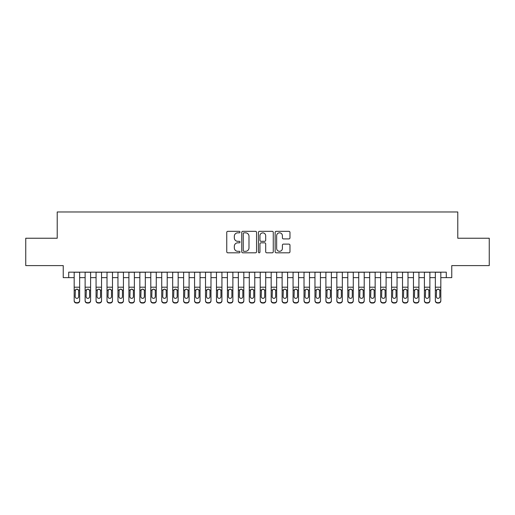<?xml version="1.0" encoding="UTF-8"?>
<svg xmlns="http://www.w3.org/2000/svg" width="515" height="515" viewBox="0 0 515 515"><rect width="100%" height="100%" fill="white"/><g stroke="black" fill="none" stroke-linecap="round" stroke-linejoin="round"><path stroke-width="0.77" d="M239.99 232.078A0.753 0.753 0 0 0 239.237 231.325L227.823 231.325A1.075 1.075 0 0 0 226.748 232.4L226.748 251.738A1.075 1.075 0 0 0 227.823 252.814L239.237 252.814A0.753 0.753 0 0 0 239.99 252.06A0.753 0.753 0 0 0 239.237 251.307L237.763 251.307A3.438 3.438 0 0 1 234.325 247.87L234.325 246.26A3.438 3.438 0 0 1 237.763 242.823L239.237 242.823A0.753 0.753 0 0 0 239.99 242.069A0.753 0.753 0 0 0 239.237 241.316L237.763 241.316A3.438 3.438 0 0 1 234.325 237.879L234.325 236.269A3.438 3.438 0 0 1 237.763 232.832L239.237 232.832A0.753 0.753 0 0 0 239.99 232.078M288.896 238.902A1.075 1.075 0 0 0 289.971 237.827L289.971 232.4A1.075 1.075 0 0 0 288.896 231.325L276.22 231.325A1.075 1.075 0 0 0 275.145 232.4L275.145 251.738A1.075 1.075 0 0 0 276.22 252.814L288.896 252.814A1.075 1.075 0 0 0 289.971 251.738L289.971 245.185A1.075 1.075 0 0 0 288.896 244.11L283.469 244.11A1.075 1.075 0 0 0 282.394 245.185L282.394 248.436A2.871 2.871 0 0 1 279.523 251.307A2.871 2.871 0 0 1 276.652 248.436L276.652 235.703A2.871 2.871 0 0 1 279.523 232.832A2.871 2.871 0 0 1 282.394 235.703L282.394 237.827A1.075 1.075 0 0 0 283.469 238.902L288.896 238.902M68.707 277.637L68.707 272.165L446.293 272.165L446.293 277.637L451.764 277.637L451.764 265.598L489.25 265.598L489.25 238.239L457.784 238.239L457.784 211.974L57.217 211.974L57.217 238.239L25.75 238.239L25.75 265.598L63.236 265.598L63.236 277.637L74.179 277.637M256.56 232.4A1.075 1.075 0 0 0 255.485 231.325L242.81 231.325A1.075 1.075 0 0 0 241.735 232.4L241.735 251.738A1.075 1.075 0 0 0 242.81 252.814L255.485 252.814A1.075 1.075 0 0 0 256.56 251.738L256.56 232.4M259.515 231.325L272.19 231.325A1.075 1.075 0 0 1 273.265 232.4L273.265 251.738A1.075 1.075 0 0 1 272.19 252.814L266.764 252.814A1.075 1.075 0 0 1 265.689 251.738L265.689 243.898A1.075 1.075 0 0 0 264.62 242.823L261.021 242.823A1.075 1.075 0 0 0 259.946 243.898L259.946 252.06A0.753 0.753 0 0 1 259.193 252.814A0.753 0.753 0 0 1 258.44 252.06L258.44 232.4A1.075 1.075 0 0 1 259.515 231.325M79.651 277.637L85.123 277.637M90.595 277.637L96.067 277.637M101.539 277.637L107.011 277.637M112.482 277.637L117.954 277.637M123.433 277.637L128.905 277.637M134.376 277.637L139.848 277.637M145.32 277.637L150.792 277.637M156.264 277.637L161.736 277.637M167.208 277.637L172.68 277.637M178.151 277.637L183.623 277.637M189.095 277.637L194.567 277.637M200.039 277.637L205.511 277.637M210.983 277.637L216.461 277.637M221.933 277.637L227.405 277.637M232.877 277.637L238.348 277.637M243.82 277.637L249.292 277.637M254.764 277.637L260.236 277.637M265.708 277.637L271.18 277.637M276.652 277.637L282.123 277.637M287.595 277.637L293.067 277.637M298.539 277.637L304.017 277.637M309.489 277.637L314.961 277.637M320.433 277.637L325.905 277.637M331.377 277.637L336.849 277.637M342.321 277.637L347.792 277.637M353.264 277.637L358.736 277.637M364.208 277.637L369.68 277.637M375.152 277.637L380.624 277.637M386.096 277.637L391.567 277.637M397.046 277.637L402.518 277.637M407.989 277.637L413.461 277.637M418.933 277.637L424.405 277.637M429.877 277.637L435.349 277.637M440.821 277.637L446.293 277.637M243.994 232.832A0.753 0.753 0 0 0 243.241 233.578L243.241 250.554A0.753 0.753 0 0 0 243.994 251.307L245.546 251.307A3.438 3.438 0 0 0 248.983 247.87L248.983 236.269A3.438 3.438 0 0 0 245.546 232.832L243.994 232.832M265.689 235.754A2.871 2.871 0 0 0 262.817 232.883A2.871 2.871 0 0 0 259.946 235.754L259.946 240.241A1.075 1.075 0 0 0 261.021 241.316L264.62 241.316A1.075 1.075 0 0 0 265.689 240.241L265.689 235.754M74.179 290.376L74.179 300.515A2.189 2.169 -0 0 0 76.368 302.685L77.462 302.685A2.189 2.169 -0 0 0 79.651 300.515L79.651 300.857A2.189 2.169 180 0 1 77.462 303.026L77.462 302.685M78.666 296.608L78.666 290.84L78.666 296.608A1.751 1.738 180 0 1 76.915 298.346A1.751 1.738 180 0 0 78.666 296.608M75.164 296.949L75.164 296.608A1.751 1.738 180 0 0 76.915 298.346M76.001 289.34L75.164 290.705M77.829 289.34L76.915 289.082L78.473 290.035L78.666 290.84M79.651 272.165L79.651 300.857M74.179 272.165L74.179 300.515M76.368 302.685L76.368 303.026L77.462 303.026M76.368 303.026A2.189 2.169 180 0 1 74.179 300.857M74.179 290.035L75.357 290.035L75.164 296.608M75.357 290.035L76.915 289.082M85.123 290.376L85.123 300.515A2.189 2.169 -0 0 0 87.312 302.685L88.406 302.685A2.189 2.169 -0 0 0 90.595 300.515L90.595 300.857A2.189 2.169 180 0 1 88.406 303.026L88.406 302.685M89.61 296.608L89.61 290.84L89.61 296.608A1.751 1.738 180 0 1 87.859 298.346A1.751 1.738 180 0 0 89.61 296.608M86.108 296.949L86.108 296.608A1.751 1.738 180 0 0 87.859 298.346M86.945 289.34L86.108 290.705M88.773 289.34L87.859 289.082L89.417 290.035L89.61 290.84M96.067 290.376L96.067 300.515A2.189 2.169 -0 0 0 98.256 302.685L99.35 302.685A2.189 2.169 -0 0 0 101.539 300.515L101.539 300.857A2.189 2.169 180 0 1 99.35 303.026L99.35 302.685M100.554 296.608L100.554 290.84L100.554 296.608A1.751 1.738 180 0 1 98.803 298.346A1.751 1.738 180 0 0 100.554 296.608M97.052 296.949L97.052 296.608A1.751 1.738 180 0 0 98.803 298.346M97.889 289.34L97.052 290.705M99.717 289.34L98.803 289.082L100.361 290.035L100.554 290.84M107.011 290.376L107.011 300.515A2.189 2.169 -0 0 0 109.199 302.685L110.294 302.685A2.189 2.169 -0 0 0 112.482 300.515L112.482 300.857A2.189 2.169 180 0 1 110.294 303.026L110.294 302.685M111.498 296.608L111.498 290.84L111.498 296.608A1.751 1.738 180 0 1 109.746 298.346A1.751 1.738 180 0 0 111.498 296.608M107.996 296.949L107.996 296.608A1.751 1.738 180 0 0 109.746 298.346M108.832 289.34L107.996 290.705M110.661 289.34L109.746 289.082L111.304 290.035L111.498 290.84M117.954 290.376L117.954 300.515A2.189 2.169 -0 0 0 120.15 302.685L121.244 302.685A2.189 2.169 -0 0 0 123.433 300.515L123.433 300.857A2.189 2.169 180 0 1 121.244 303.026L121.244 302.685M122.448 296.608L122.448 290.84L122.448 296.608A1.751 1.738 180 0 1 120.697 298.346A1.751 1.738 180 0 0 122.448 296.608M118.946 296.949L118.946 296.608A1.751 1.738 180 0 0 120.697 298.346M119.783 289.34L118.946 290.705M121.604 289.34L120.697 289.082L122.248 290.035L122.448 290.84M90.595 272.165L90.595 300.857M85.123 272.165L85.123 300.515M87.312 302.685L87.312 303.026L88.406 303.026M87.312 303.026A2.189 2.169 180 0 1 85.123 300.857M85.123 290.035L86.301 290.035L86.108 296.608M86.301 290.035L87.859 289.082M101.539 272.165L101.539 300.857M96.067 272.165L96.067 300.515M98.256 302.685L98.256 303.026L99.35 303.026M98.256 303.026A2.189 2.169 180 0 1 96.067 300.857M96.067 290.035L97.245 290.035L97.052 296.608M97.245 290.035L98.803 289.082M112.482 272.165L112.482 300.857M107.011 272.165L107.011 300.515M109.199 302.685L109.199 303.026L110.294 303.026M109.199 303.026A2.189 2.169 180 0 1 107.011 300.857M107.011 290.035L108.195 290.035L107.996 296.608M108.195 290.035L109.746 289.082M123.433 272.165L123.433 300.857M117.954 272.165L117.954 300.515M120.15 302.685L120.15 303.026L121.244 303.026M120.15 303.026A2.189 2.169 180 0 1 117.954 300.857M117.954 290.035L119.139 290.035L118.946 296.608M119.139 290.035L120.697 289.082M128.905 290.376L128.905 300.515A2.189 2.169 -0 0 0 131.093 302.685L132.188 302.685A2.189 2.169 -0 0 0 134.376 300.515L134.376 300.857A2.189 2.169 180 0 1 132.188 303.026L132.188 302.685M133.391 296.608L133.391 290.84L133.391 296.608A1.751 1.738 180 0 1 131.64 298.346A1.751 1.738 180 0 0 133.391 296.608M129.889 296.949L129.889 296.608A1.751 1.738 180 0 0 131.64 298.346M130.726 289.34L129.889 290.705M132.555 289.34L131.64 289.082L133.198 290.035L133.391 290.84M134.376 272.165L134.376 300.857M128.905 272.165L128.905 300.515M131.093 302.685L131.093 303.026L132.188 303.026M131.093 303.026A2.189 2.169 180 0 1 128.905 300.857M128.905 290.035L130.083 290.035L129.889 296.608M130.083 290.035L131.64 289.082M139.848 290.376L139.848 300.515A2.189 2.169 -0 0 0 142.037 302.685L143.131 302.685A2.189 2.169 -0 0 0 145.32 300.515L145.32 300.857A2.189 2.169 180 0 1 143.131 303.026L143.131 302.685M144.335 296.608L144.335 290.84L144.335 296.608A1.751 1.738 180 0 1 142.584 298.346A1.751 1.738 180 0 0 144.335 296.608M140.833 296.949L140.833 296.608A1.751 1.738 180 0 0 142.584 298.346M141.67 289.34L140.833 290.705M143.498 289.34L142.584 289.082L144.142 290.035L144.335 290.84M145.32 272.165L145.32 300.857M139.848 272.165L139.848 300.515M142.037 302.685L142.037 303.026L143.131 303.026M142.037 303.026A2.189 2.169 180 0 1 139.848 300.857M139.848 290.035L141.026 290.035L140.833 296.608M141.026 290.035L142.584 289.082M150.792 290.376L150.792 300.515A2.189 2.169 -0 0 0 152.981 302.685L154.075 302.685A2.189 2.169 -0 0 0 156.264 300.515L156.264 300.857A2.189 2.169 180 0 1 154.075 303.026L154.075 302.685M155.279 296.608L155.279 290.84L155.279 296.608A1.751 1.738 180 0 1 153.528 298.346A1.751 1.738 180 0 0 155.279 296.608M151.777 296.949L151.777 296.608A1.751 1.738 180 0 0 153.528 298.346M152.614 289.34L151.777 290.705M154.442 289.34L153.528 289.082L155.086 290.035L155.279 290.84M156.264 272.165L156.264 300.857M150.792 272.165L150.792 300.515M152.981 302.685L152.981 303.026L154.075 303.026M152.981 303.026A2.189 2.169 180 0 1 150.792 300.857M150.792 290.035L151.97 290.035L151.777 296.608M151.97 290.035L153.528 289.082M161.736 290.376L161.736 300.515A2.189 2.169 -0 0 0 163.924 302.685L165.019 302.685A2.189 2.169 -0 0 0 167.208 300.515L167.208 300.857A2.189 2.169 180 0 1 165.019 303.026L165.019 302.685M166.223 296.608L166.223 290.84L166.223 296.608A1.751 1.738 180 0 1 164.472 298.346A1.751 1.738 180 0 0 166.223 296.608M162.721 296.949L162.721 296.608A1.751 1.738 180 0 0 164.472 298.346M163.558 289.34L162.721 290.705M165.386 289.34L164.472 289.082L166.03 290.035L166.223 290.84M167.208 272.165L167.208 300.857M161.736 272.165L161.736 300.515M163.924 302.685L163.924 303.026L165.019 303.026M163.924 303.026A2.189 2.169 180 0 1 161.736 300.857M161.736 290.035L162.914 290.035L162.721 296.608M162.914 290.035L164.472 289.082M172.68 290.376L172.68 300.515A2.189 2.169 -0 0 0 174.868 302.685L175.963 302.685A2.189 2.169 -0 0 0 178.151 300.515L178.151 300.857A2.189 2.169 180 0 1 175.963 303.026L175.963 302.685M177.166 296.608L177.166 290.84L177.166 296.608A1.751 1.738 180 0 1 175.415 298.346A1.751 1.738 180 0 0 177.166 296.608M173.664 296.949L173.664 296.608A1.751 1.738 180 0 0 175.415 298.346M174.501 289.34L173.664 290.705M176.33 289.34L175.415 289.082L176.973 290.035L177.166 290.84M178.151 272.165L178.151 300.857M172.68 272.165L172.68 300.515M174.868 302.685L174.868 303.026L175.963 303.026M174.868 303.026A2.189 2.169 180 0 1 172.68 300.857M172.68 290.035L173.858 290.035L173.664 296.608M173.858 290.035L175.415 289.082M183.623 290.376L183.623 300.515A2.189 2.169 -0 0 0 185.812 302.685L186.906 302.685A2.189 2.169 -0 0 0 189.095 300.515L189.095 300.857A2.189 2.169 180 0 1 186.906 303.026L186.906 302.685M188.11 296.608L188.11 290.84L188.11 296.608A1.751 1.738 180 0 1 186.359 298.346A1.751 1.738 180 0 0 188.11 296.608M184.608 296.949L184.608 296.608A1.751 1.738 180 0 0 186.359 298.346M185.445 289.34L184.608 290.705M187.273 289.34L186.359 289.082L187.917 290.035L188.11 290.84M189.095 272.165L189.095 300.857M183.623 272.165L183.623 300.515M185.812 302.685L185.812 303.026L186.906 303.026M185.812 303.026A2.189 2.169 180 0 1 183.623 300.857M183.623 290.035L184.801 290.035L184.608 296.608M184.801 290.035L186.359 289.082M194.567 290.376L194.567 300.515A2.189 2.169 -0 0 0 196.756 302.685L197.85 302.685A2.189 2.169 -0 0 0 200.039 300.515L200.039 300.857A2.189 2.169 180 0 1 197.85 303.026L197.85 302.685M199.054 296.608L199.054 290.84L199.054 296.608A1.751 1.738 180 0 1 197.303 298.346A1.751 1.738 180 0 0 199.054 296.608M195.552 296.949L195.552 296.608A1.751 1.738 180 0 0 197.303 298.346M196.389 289.34L195.552 290.705M198.217 289.34L197.303 289.082L198.861 290.035L199.054 290.84M200.039 272.165L200.039 300.857M194.567 272.165L194.567 300.515M196.756 302.685L196.756 303.026L197.85 303.026M196.756 303.026A2.189 2.169 180 0 1 194.567 300.857M194.567 290.035L195.745 290.035L195.552 296.608M195.745 290.035L197.303 289.082M205.511 290.376L205.511 300.515A2.189 2.169 -0 0 0 207.7 302.685L208.794 302.685A2.189 2.169 -0 0 0 210.983 300.515L210.983 300.857A2.189 2.169 180 0 1 208.794 303.026L208.794 302.685M209.998 296.608L209.998 290.84L209.998 296.608A1.751 1.738 180 0 1 208.247 298.346A1.751 1.738 180 0 0 209.998 296.608M206.496 296.949L206.496 296.608A1.751 1.738 180 0 0 208.247 298.346M207.339 289.34L206.496 290.705M209.161 289.34L208.247 289.082L209.805 290.035L209.998 290.84M210.983 272.165L210.983 300.857M205.511 272.165L205.511 300.515M207.7 302.685L207.7 303.026L208.794 303.026M207.7 303.026A2.189 2.169 180 0 1 205.511 300.857M205.511 290.035L206.695 290.035L206.496 296.608M206.695 290.035L208.247 289.082M216.461 290.376L216.461 300.515A2.189 2.169 -0 0 0 218.65 302.685L219.744 302.685A2.189 2.169 -0 0 0 221.933 300.515L221.933 300.857A2.189 2.169 180 0 1 219.744 303.026L219.744 302.685M220.948 296.608L220.948 290.84L220.948 296.608A1.751 1.738 180 0 1 219.197 298.346A1.751 1.738 180 0 0 220.948 296.608M217.446 296.949L217.446 296.608A1.751 1.738 180 0 0 219.197 298.346M218.283 289.34L217.446 290.705M220.111 289.34L219.197 289.082L220.748 290.035L220.948 290.84M227.405 290.376L227.405 300.515A2.189 2.169 -0 0 0 229.593 302.685L230.688 302.685A2.189 2.169 -0 0 0 232.877 300.515L232.877 300.857A2.189 2.169 180 0 1 230.688 303.026L230.688 302.685M231.892 296.608L231.892 290.84L231.892 296.608A1.751 1.738 180 0 1 230.141 298.346A1.751 1.738 180 0 0 231.892 296.608M228.39 296.949L228.39 296.608A1.751 1.738 180 0 0 230.141 298.346M229.227 289.34L228.39 290.705M231.055 289.34L230.141 289.082L231.699 290.035L231.892 290.84M238.348 290.376L238.348 300.515A2.189 2.169 -0 0 0 240.537 302.685L241.632 302.685A2.189 2.169 -0 0 0 243.82 300.515L243.82 300.857A2.189 2.169 180 0 1 241.632 303.026L241.632 302.685M242.835 296.608L242.835 290.84L242.835 296.608A1.751 1.738 180 0 1 241.084 298.346A1.751 1.738 180 0 0 242.835 296.608M239.333 296.949L239.333 296.608A1.751 1.738 180 0 0 241.084 298.346M240.17 289.34L239.333 290.705M241.999 289.34L241.084 289.082L242.642 290.035L242.835 290.84M249.292 290.376L249.292 300.515A2.189 2.169 -0 0 0 251.481 302.685L252.575 302.685A2.189 2.169 -0 0 0 254.764 300.515L254.764 300.857A2.189 2.169 180 0 1 252.575 303.026L252.575 302.685M253.779 296.608L253.779 290.84L253.779 296.608A1.751 1.738 180 0 1 252.028 298.346A1.751 1.738 180 0 0 253.779 296.608M250.277 296.949L250.277 296.608A1.751 1.738 180 0 0 252.028 298.346M251.114 289.34L250.277 290.705M252.942 289.34L252.028 289.082L253.586 290.035L253.779 290.84M260.236 290.376L260.236 300.515A2.189 2.169 -0 0 0 262.425 302.685L263.519 302.685A2.189 2.169 -0 0 0 265.708 300.515L265.708 300.857A2.189 2.169 180 0 1 263.519 303.026L263.519 302.685M264.723 296.608L264.723 290.84L264.723 296.608A1.751 1.738 180 0 1 262.972 298.346A1.751 1.738 180 0 0 264.723 296.608M261.221 296.949L261.221 296.608A1.751 1.738 180 0 0 262.972 298.346M262.058 289.34L261.221 290.705M263.886 289.34L262.972 289.082L264.53 290.035L264.723 290.84M271.18 290.376L271.18 300.515A2.189 2.169 -0 0 0 273.368 302.685L274.463 302.685A2.189 2.169 -0 0 0 276.652 300.515L276.652 300.857A2.189 2.169 180 0 1 274.463 303.026L274.463 302.685M275.667 296.608L275.667 290.84L275.667 296.608A1.751 1.738 180 0 1 273.916 298.346A1.751 1.738 180 0 0 275.667 296.608M272.165 296.949L272.165 296.608A1.751 1.738 180 0 0 273.916 298.346M273.002 289.34L272.165 290.705M274.83 289.34L273.916 289.082L275.474 290.035L275.667 290.84M282.123 290.376L282.123 300.515A2.189 2.169 -0 0 0 284.312 302.685L285.407 302.685A2.189 2.169 -0 0 0 287.595 300.515L287.595 300.857A2.189 2.169 180 0 1 285.407 303.026L285.407 302.685M286.61 296.608L286.61 290.84L286.61 296.608A1.751 1.738 180 0 1 284.859 298.346A1.751 1.738 180 0 0 286.61 296.608M283.108 296.949L283.108 296.608A1.751 1.738 180 0 0 284.859 298.346M283.945 289.34L283.108 290.705M285.774 289.34L284.859 289.082L286.417 290.035L286.61 290.84M293.067 290.376L293.067 300.515A2.189 2.169 -0 0 0 295.256 302.685L296.35 302.685A2.189 2.169 -0 0 0 298.539 300.515L298.539 300.857A2.189 2.169 180 0 1 296.35 303.026L296.35 302.685M297.554 296.608L297.554 290.84L297.554 296.608A1.751 1.738 180 0 1 295.803 298.346A1.751 1.738 180 0 0 297.554 296.608M294.052 296.949L294.052 296.608A1.751 1.738 180 0 0 295.803 298.346M294.889 289.34L294.052 290.705M296.717 289.34L295.803 289.082L297.361 290.035L297.554 290.84M304.017 290.376L304.017 300.515A2.189 2.169 -0 0 0 306.206 302.685L307.301 302.685A2.189 2.169 -0 0 0 309.489 300.515L309.489 300.857A2.189 2.169 180 0 1 307.301 303.026L307.301 302.685M308.504 296.608L308.504 290.84L308.504 296.608A1.751 1.738 180 0 1 306.753 298.346A1.751 1.738 180 0 0 308.504 296.608M305.002 296.949L305.002 296.608A1.751 1.738 180 0 0 306.753 298.346M305.839 289.34L305.002 290.705M307.661 289.34L306.753 289.082L308.305 290.035L308.504 290.84M314.961 290.376L314.961 300.515A2.189 2.169 -0 0 0 317.15 302.685L318.244 302.685A2.189 2.169 -0 0 0 320.433 300.515L320.433 300.857A2.189 2.169 180 0 1 318.244 303.026L318.244 302.685M319.448 296.608L319.448 290.84L319.448 296.608A1.751 1.738 180 0 1 317.697 298.346A1.751 1.738 180 0 0 319.448 296.608M315.946 296.949L315.946 296.608A1.751 1.738 180 0 0 317.697 298.346M316.783 289.34L315.946 290.705M318.611 289.34L317.697 289.082L319.255 290.035L319.448 290.84M325.905 290.376L325.905 300.515A2.189 2.169 -0 0 0 328.094 302.685L329.188 302.685A2.189 2.169 -0 0 0 331.377 300.515L331.377 300.857A2.189 2.169 180 0 1 329.188 303.026L329.188 302.685M330.392 296.608L330.392 290.84L330.392 296.608A1.751 1.738 180 0 1 328.641 298.346A1.751 1.738 180 0 0 330.392 296.608M326.89 296.949L326.89 296.608A1.751 1.738 180 0 0 328.641 298.346M327.727 289.34L326.89 290.705M329.555 289.34L328.641 289.082L330.199 290.035L330.392 290.84M336.849 290.376L336.849 300.515A2.189 2.169 -0 0 0 339.037 302.685L340.132 302.685A2.189 2.169 -0 0 0 342.321 300.515L342.321 300.857A2.189 2.169 180 0 1 340.132 303.026L340.132 302.685M341.336 296.608L341.336 290.84L341.336 296.608A1.751 1.738 180 0 1 339.585 298.346A1.751 1.738 180 0 0 341.336 296.608M337.834 296.949L337.834 296.608A1.751 1.738 180 0 0 339.585 298.346M338.67 289.34L337.834 290.705M340.499 289.34L339.585 289.082L341.142 290.035L341.336 290.84M347.792 290.376L347.792 300.515A2.189 2.169 -0 0 0 349.981 302.685L351.076 302.685A2.189 2.169 -0 0 0 353.264 300.515L353.264 300.857A2.189 2.169 180 0 1 351.076 303.026L351.076 302.685M352.279 296.608L352.279 290.84L352.279 296.608A1.751 1.738 180 0 1 350.528 298.346A1.751 1.738 180 0 0 352.279 296.608M348.777 296.949L348.777 296.608A1.751 1.738 180 0 0 350.528 298.346M349.614 289.34L348.777 290.705M351.442 289.34L350.528 289.082L352.086 290.035L352.279 290.84M358.736 290.376L358.736 300.515A2.189 2.169 -0 0 0 360.925 302.685L362.019 302.685A2.189 2.169 -0 0 0 364.208 300.515L364.208 300.857A2.189 2.169 180 0 1 362.019 303.026L362.019 302.685M363.223 296.608L363.223 290.84L363.223 296.608A1.751 1.738 180 0 1 361.472 298.346A1.751 1.738 180 0 0 363.223 296.608M359.721 296.949L359.721 296.608A1.751 1.738 180 0 0 361.472 298.346M360.558 289.34L359.721 290.705M362.386 289.34L361.472 289.082L363.03 290.035L363.223 290.84M369.68 290.376L369.68 300.515A2.189 2.169 -0 0 0 371.869 302.685L372.963 302.685A2.189 2.169 -0 0 0 375.152 300.515L375.152 300.857A2.189 2.169 180 0 1 372.963 303.026L372.963 302.685M374.167 296.608L374.167 290.84L374.167 296.608A1.751 1.738 180 0 1 372.416 298.346A1.751 1.738 180 0 0 374.167 296.608M370.665 296.949L370.665 296.608A1.751 1.738 180 0 0 372.416 298.346M371.502 289.34L370.665 290.705M373.33 289.34L372.416 289.082L373.974 290.035L374.167 290.84M380.624 290.376L380.624 300.515A2.189 2.169 -0 0 0 382.812 302.685L383.907 302.685A2.189 2.169 -0 0 0 386.096 300.515L386.096 300.857A2.189 2.169 180 0 1 383.907 303.026L383.907 302.685M385.111 296.608L385.111 290.84L385.111 296.608A1.751 1.738 180 0 1 383.36 298.346A1.751 1.738 180 0 0 385.111 296.608M381.609 296.949L381.609 296.608A1.751 1.738 180 0 0 383.36 298.346M382.445 289.34L381.609 290.705M384.274 289.34L383.36 289.082L384.917 290.035L385.111 290.84M391.567 290.376L391.567 300.515A2.189 2.169 -0 0 0 393.756 302.685L394.851 302.685A2.189 2.169 -0 0 0 397.046 300.515L397.046 300.857A2.189 2.169 180 0 1 394.851 303.026L394.851 302.685M396.054 296.608L396.054 290.84L396.054 296.608A1.751 1.738 180 0 1 394.303 298.346A1.751 1.738 180 0 0 396.054 296.608M392.552 296.949L392.552 296.608A1.751 1.738 180 0 0 394.303 298.346M393.396 289.34L392.552 290.705M395.217 289.34L394.303 289.082L395.861 290.035L396.054 290.84M402.518 290.376L402.518 300.515A2.189 2.169 -0 0 0 404.706 302.685L405.801 302.685A2.189 2.169 -0 0 0 407.989 300.515L407.989 300.857A2.189 2.169 180 0 1 405.801 303.026L405.801 302.685M407.005 296.608L407.005 290.84L407.005 296.608A1.751 1.738 180 0 1 405.254 298.346A1.751 1.738 180 0 0 407.005 296.608M403.502 296.949L403.502 296.608A1.751 1.738 180 0 0 405.254 298.346M404.339 289.34L403.502 290.705M406.168 289.34L405.254 289.082L406.805 290.035L407.005 290.84M413.461 290.376L413.461 300.515A2.189 2.169 -0 0 0 415.65 302.685L416.744 302.685A2.189 2.169 -0 0 0 418.933 300.515L418.933 300.857A2.189 2.169 180 0 1 416.744 303.026L416.744 302.685M417.948 296.608L417.948 290.84L417.948 296.608A1.751 1.738 180 0 1 416.197 298.346A1.751 1.738 180 0 0 417.948 296.608M414.446 296.949L414.446 296.608A1.751 1.738 180 0 0 416.197 298.346M415.283 289.34L414.446 290.705M417.111 289.34L416.197 289.082L417.755 290.035L417.948 290.84M424.405 290.376L424.405 300.515A2.189 2.169 -0 0 0 426.594 302.685L427.688 302.685A2.189 2.169 -0 0 0 429.877 300.515L429.877 300.857A2.189 2.169 180 0 1 427.688 303.026L427.688 302.685M428.892 296.608L428.892 290.84L428.892 296.608A1.751 1.738 180 0 1 427.141 298.346A1.751 1.738 180 0 0 428.892 296.608M425.39 296.949L425.39 296.608A1.751 1.738 180 0 0 427.141 298.346M426.227 289.34L425.39 290.705M428.055 289.34L427.141 289.082L428.699 290.035L428.892 290.84M435.349 290.376L435.349 300.515A2.189 2.169 -0 0 0 437.538 302.685L438.632 302.685A2.189 2.169 -0 0 0 440.821 300.515L440.821 300.857A2.189 2.169 180 0 1 438.632 303.026L438.632 302.685M439.836 296.608L439.836 290.84L439.836 296.608A1.751 1.738 180 0 1 438.085 298.346A1.751 1.738 180 0 0 439.836 296.608M436.334 296.949L436.334 296.608A1.751 1.738 180 0 0 438.085 298.346M437.171 289.34L436.334 290.705M438.999 289.34L438.085 289.082L439.643 290.035L439.836 290.84M221.933 272.165L221.933 300.857M216.461 272.165L216.461 300.515M218.65 302.685L218.65 303.026L219.744 303.026M218.65 303.026A2.189 2.169 180 0 1 216.461 300.857M216.461 290.035L217.639 290.035L217.446 296.608M217.639 290.035L219.197 289.082M232.877 272.165L232.877 300.857M227.405 272.165L227.405 300.515M229.593 302.685L229.593 303.026L230.688 303.026M229.593 303.026A2.189 2.169 180 0 1 227.405 300.857M227.405 290.035L228.583 290.035L228.39 296.608M228.583 290.035L230.141 289.082M243.82 272.165L243.82 300.857M238.348 272.165L238.348 300.515M240.537 302.685L240.537 303.026L241.632 303.026M240.537 303.026A2.189 2.169 180 0 1 238.348 300.857M238.348 290.035L239.526 290.035L239.333 296.608M239.526 290.035L241.084 289.082M254.764 272.165L254.764 300.857M249.292 272.165L249.292 300.515M251.481 302.685L251.481 303.026L252.575 303.026M251.481 303.026A2.189 2.169 180 0 1 249.292 300.857M249.292 290.035L250.47 290.035L250.277 296.608M250.47 290.035L252.028 289.082M265.708 272.165L265.708 300.857M260.236 272.165L260.236 300.515M262.425 302.685L262.425 303.026L263.519 303.026M262.425 303.026A2.189 2.169 180 0 1 260.236 300.857M260.236 290.035L261.414 290.035L261.221 296.608M261.414 290.035L262.972 289.082M276.652 272.165L276.652 300.857M271.18 272.165L271.18 300.515M273.368 302.685L273.368 303.026L274.463 303.026M273.368 303.026A2.189 2.169 180 0 1 271.18 300.857M271.18 290.035L272.358 290.035L272.165 296.608M272.358 290.035L273.916 289.082M287.595 272.165L287.595 300.857M282.123 272.165L282.123 300.515M284.312 302.685L284.312 303.026L285.407 303.026M284.312 303.026A2.189 2.169 180 0 1 282.123 300.857M282.123 290.035L283.302 290.035L283.108 296.608M283.302 290.035L284.859 289.082M298.539 272.165L298.539 300.857M293.067 272.165L293.067 300.515M295.256 302.685L295.256 303.026L296.35 303.026M295.256 303.026A2.189 2.169 180 0 1 293.067 300.857M293.067 290.035L294.252 290.035L294.052 296.608M294.252 290.035L295.803 289.082M309.489 272.165L309.489 300.857M304.017 272.165L304.017 300.515M306.206 302.685L306.206 303.026L307.301 303.026M306.206 303.026A2.189 2.169 180 0 1 304.017 300.857M304.017 290.035L305.195 290.035L305.002 296.608M305.195 290.035L306.753 289.082M320.433 272.165L320.433 300.857M314.961 272.165L314.961 300.515M317.15 302.685L317.15 303.026L318.244 303.026M317.15 303.026A2.189 2.169 180 0 1 314.961 300.857M314.961 290.035L316.139 290.035L315.946 296.608M316.139 290.035L317.697 289.082M331.377 272.165L331.377 300.857M325.905 272.165L325.905 300.515M328.094 302.685L328.094 303.026L329.188 303.026M328.094 303.026A2.189 2.169 180 0 1 325.905 300.857M325.905 290.035L327.083 290.035L326.89 296.608M327.083 290.035L328.641 289.082M342.321 272.165L342.321 300.857M336.849 272.165L336.849 300.515M339.037 302.685L339.037 303.026L340.132 303.026M339.037 303.026A2.189 2.169 180 0 1 336.849 300.857M336.849 290.035L338.027 290.035L337.834 296.608M338.027 290.035L339.585 289.082M353.264 272.165L353.264 300.857M347.792 272.165L347.792 300.515M349.981 302.685L349.981 303.026L351.076 303.026M349.981 303.026A2.189 2.169 180 0 1 347.792 300.857M347.792 290.035L348.97 290.035L348.777 296.608M348.97 290.035L350.528 289.082M364.208 272.165L364.208 300.857M358.736 272.165L358.736 300.515M360.925 302.685L360.925 303.026L362.019 303.026M360.925 303.026A2.189 2.169 180 0 1 358.736 300.857M358.736 290.035L359.914 290.035L359.721 296.608M359.914 290.035L361.472 289.082M375.152 272.165L375.152 300.857M369.68 272.165L369.68 300.515M371.869 302.685L371.869 303.026L372.963 303.026M371.869 303.026A2.189 2.169 180 0 1 369.68 300.857M369.68 290.035L370.858 290.035L370.665 296.608M370.858 290.035L372.416 289.082M386.096 272.165L386.096 300.857M380.624 272.165L380.624 300.515M382.812 302.685L382.812 303.026L383.907 303.026M382.812 303.026A2.189 2.169 180 0 1 380.624 300.857M380.624 290.035L381.802 290.035L381.609 296.608M381.802 290.035L383.36 289.082M397.046 272.165L397.046 300.857M391.567 272.165L391.567 300.515M393.756 302.685L393.756 303.026L394.851 303.026M393.756 303.026A2.189 2.169 180 0 1 391.567 300.857M391.567 290.035L392.752 290.035L392.552 296.608M392.752 290.035L394.303 289.082M407.989 272.165L407.989 300.857M402.518 272.165L402.518 300.515M404.706 302.685L404.706 303.026L405.801 303.026M404.706 303.026A2.189 2.169 180 0 1 402.518 300.857M402.518 290.035L403.696 290.035L403.502 296.608M403.696 290.035L405.254 289.082M418.933 272.165L418.933 300.857M413.461 272.165L413.461 300.515M415.65 302.685L415.65 303.026L416.744 303.026M415.65 303.026A2.189 2.169 180 0 1 413.461 300.857M413.461 290.035L414.639 290.035L414.446 296.608M414.639 290.035L416.197 289.082M429.877 272.165L429.877 300.857M424.405 272.165L424.405 300.515M426.594 302.685L426.594 303.026L427.688 303.026M426.594 303.026A2.189 2.169 180 0 1 424.405 300.857M424.405 290.035L425.583 290.035L425.39 296.608M425.583 290.035L427.141 289.082M440.821 272.165L440.821 300.857M435.349 272.165L435.349 300.515M437.538 302.685L437.538 303.026L438.632 303.026M437.538 303.026A2.189 2.169 180 0 1 435.349 300.857M435.349 290.035L436.527 290.035L436.334 296.608M436.527 290.035L438.085 289.082M78.473 290.035L79.651 290.035M74.179 287.203L79.651 287.203M74.179 272.242L79.651 272.242M89.417 290.035L90.595 290.035M85.123 287.203L90.595 287.203M85.123 272.242L90.595 272.242M100.361 290.035L101.539 290.035M96.067 287.203L101.539 287.203M96.067 272.242L101.539 272.242M111.304 290.035L112.482 290.035M107.011 287.203L112.482 287.203M107.011 272.242L112.482 272.242M122.248 290.035L123.433 290.035M117.954 287.203L123.433 287.203M117.954 272.242L123.433 272.242M133.198 290.035L134.376 290.035M128.905 287.203L134.376 287.203M128.905 272.242L134.376 272.242M144.142 290.035L145.32 290.035M139.848 287.203L145.32 287.203M139.848 272.242L145.32 272.242M155.086 290.035L156.264 290.035M150.792 287.203L156.264 287.203M150.792 272.242L156.264 272.242M166.03 290.035L167.208 290.035M161.736 287.203L167.208 287.203M161.736 272.242L167.208 272.242M176.973 290.035L178.151 290.035M172.68 287.203L178.151 287.203M172.68 272.242L178.151 272.242M187.917 290.035L189.095 290.035M183.623 287.203L189.095 287.203M183.623 272.242L189.095 272.242M198.861 290.035L200.039 290.035M194.567 287.203L200.039 287.203M194.567 272.242L200.039 272.242M209.805 290.035L210.983 290.035M205.511 287.203L210.983 287.203M205.511 272.242L210.983 272.242M220.748 290.035L221.933 290.035M216.461 287.203L221.933 287.203M216.461 272.242L221.933 272.242M231.699 290.035L232.877 290.035M227.405 287.203L232.877 287.203M227.405 272.242L232.877 272.242M242.642 290.035L243.82 290.035M238.348 287.203L243.82 287.203M238.348 272.242L243.82 272.242M253.586 290.035L254.764 290.035M249.292 287.203L254.764 287.203M249.292 272.242L254.764 272.242M264.53 290.035L265.708 290.035M260.236 287.203L265.708 287.203M260.236 272.242L265.708 272.242M275.474 290.035L276.652 290.035M271.18 287.203L276.652 287.203M271.18 272.242L276.652 272.242M286.417 290.035L287.595 290.035M282.123 287.203L287.595 287.203M282.123 272.242L287.595 272.242M297.361 290.035L298.539 290.035M293.067 287.203L298.539 287.203M293.067 272.242L298.539 272.242M308.305 290.035L309.489 290.035M304.017 287.203L309.489 287.203M304.017 272.242L309.489 272.242M319.255 290.035L320.433 290.035M314.961 287.203L320.433 287.203M314.961 272.242L320.433 272.242M330.199 290.035L331.377 290.035M325.905 287.203L331.377 287.203M325.905 272.242L331.377 272.242M341.142 290.035L342.321 290.035M336.849 287.203L342.321 287.203M336.849 272.242L342.321 272.242M352.086 290.035L353.264 290.035M347.792 287.203L353.264 287.203M347.792 272.242L353.264 272.242M363.03 290.035L364.208 290.035M358.736 287.203L364.208 287.203M358.736 272.242L364.208 272.242M373.974 290.035L375.152 290.035M369.68 287.203L375.152 287.203M369.68 272.242L375.152 272.242M384.917 290.035L386.096 290.035M380.624 287.203L386.096 287.203M380.624 272.242L386.096 272.242M395.861 290.035L397.046 290.035M391.567 287.203L397.046 287.203M391.567 272.242L397.046 272.242M406.805 290.035L407.989 290.035M402.518 287.203L407.989 287.203M402.518 272.242L407.989 272.242M417.755 290.035L418.933 290.035M413.461 287.203L418.933 287.203M413.461 272.242L418.933 272.242M428.699 290.035L429.877 290.035M424.405 287.203L429.877 287.203M424.405 272.242L429.877 272.242M439.643 290.035L440.821 290.035M435.349 287.203L440.821 287.203M435.349 272.242L440.821 272.242"/></g></svg>
